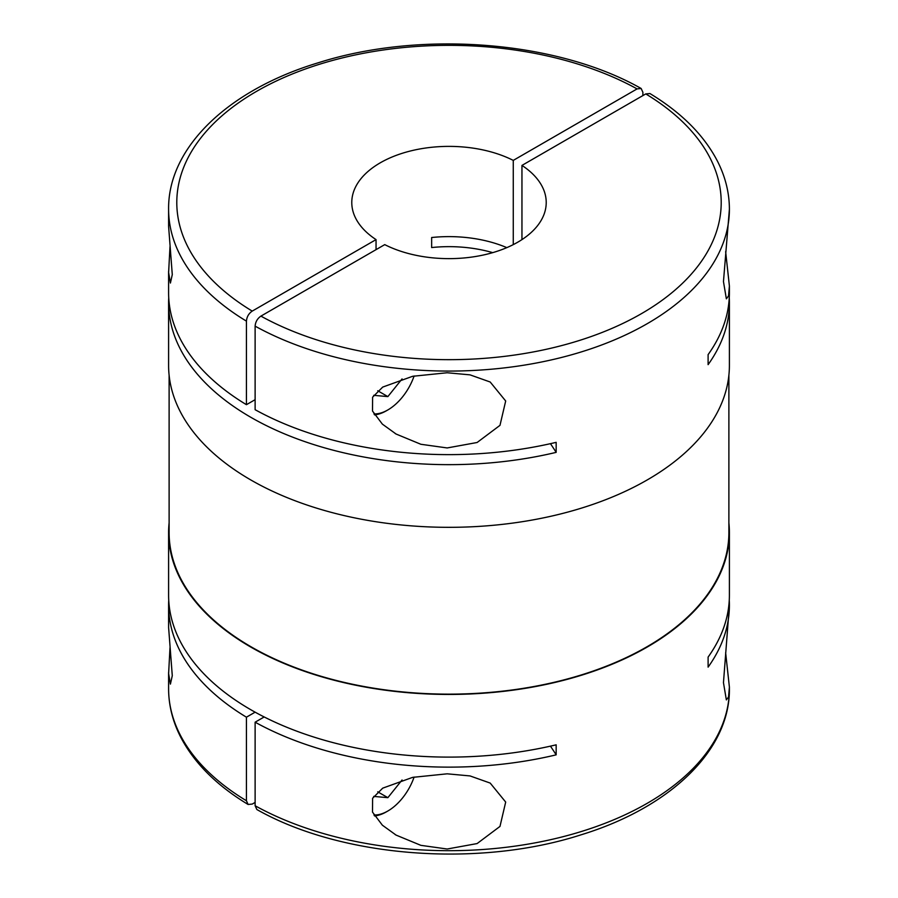 <?xml version="1.0" encoding="UTF-8"?>
<svg xmlns="http://www.w3.org/2000/svg" width="898" height="898" viewBox="0 0 898 898"><rect width="100%" height="100%" fill="white"/><g stroke="black" fill="none" stroke-linecap="round" stroke-linejoin="round"><path stroke-width="1.35" d="M255.122 802.408L252.226 804.08L248.084 804.462L246.434 800.747L246.434 717.188A280.401 161.887 180 0 1 168.6 605.252L168.611 627.612L172.281 675.689L170.407 684.119L168.611 673.567L170.003 647.683M376.049 249.644L376.049 239.609L252.226 311.101C248.724 313.503 246.793 316.848 246.434 321.136A280.401 161.887 180 0 1 168.6 209.189L168.611 226.543L172.281 274.62L170.407 283.05L168.611 272.498L170.003 246.613M550.44 746.148A614.008 354.497 0 0 1 556.165 754.848L556.165 744.824A280.401 161.887 180 0 1 250.733 709.689A280.401 161.887 180 0 1 168.6 595.228L168.6 532.559A280.401 161.887 180 0 1 169.116 522.782M728.884 522.782A280.401 161.887 180 0 1 729.4 532.559A280.401 161.887 180 0 1 556.3 682.121A280.401 161.887 180 0 1 250.733 647.031A280.401 161.887 180 0 1 168.6 532.559M168.6 605.252A280.401 161.887 180 0 1 168.734 600.234M728.884 375.218L728.884 532.559A279.884 161.595 180 0 1 556.109 681.84A279.884 161.595 180 0 1 251.092 646.818A279.884 161.595 180 0 1 169.116 532.559L169.116 375.218M725.64 251.676L729.4 286.058L728.536 295.936L726.359 298.832L723.462 281.59L729.4 209.189A280.401 161.887 180 0 1 559.128 358.066A280.401 161.887 180 0 1 255.122 326.142C255.459 321.888 257.389 318.543 260.914 316.118L384.737 244.626A97.22 56.125 180 0 0 489.017 253.663A97.22 56.125 180 0 0 546.22 202.51A97.22 56.125 180 0 0 521.951 165.412L645.774 93.92L649.916 93.538C681.604 112.71 704.189 135.385 717.648 161.539C725.438 176.996 729.356 192.879 729.4 209.189M414.101 375.993A41.443 23.932 -60 0 1 387.857 409.937L386.409 410.768A43.497 25.11 -60 0 1 374.5 414.876M386.409 410.768L387.857 409.937A41.443 23.932 -60 0 1 373.927 413.911M447.182 849.014L420.87 845.344L396.097 835.106L382.368 825.195L372.513 812.118L372.603 798.255L382.716 788.152L412.642 777.365L447.182 773.818L470.036 775.928L490.196 783.078L505.686 802.06L499.984 826.418L477.107 843.57L447.182 849.014M414.101 777.062A41.443 23.932 -60 0 1 387.857 811.006A41.443 23.932 -60 0 1 373.927 814.98M386.409 811.837L387.857 811.006L386.409 811.837A43.497 25.11 -60 0 1 374.5 815.945M729.266 297.766A280.401 161.887 180 0 1 729.4 302.772L729.4 365.441A280.401 161.887 180 0 1 556.3 515.003A280.401 161.887 180 0 1 250.733 479.914A280.401 161.887 180 0 1 168.6 365.441L168.6 302.772A280.401 161.887 180 0 1 168.734 297.766M255.122 326.142L255.122 409.701A280.401 161.887 180 0 0 556.165 442.344L556.165 452.368A280.401 161.887 180 0 1 250.733 417.244A280.401 161.887 180 0 1 168.6 302.772M246.434 321.136L246.434 404.684A280.401 161.887 180 0 1 168.6 292.748L168.6 271.421M642.878 95.592L642.878 92.247L641.138 88.475L637.086 88.902L513.263 160.394L513.263 244.626M521.951 239.609L521.951 165.412M447.182 447.945L420.87 444.274L396.097 434.037L382.368 424.125L372.513 411.048L372.603 397.185L382.716 387.083L412.642 376.296L447.182 372.749L470.036 374.859L490.196 382.009L505.686 400.991L499.984 425.349L477.107 442.501L447.182 447.945M725.64 652.745L729.4 687.127L728.536 697.005L726.359 699.901L723.462 682.66L729.4 605.252A280.401 161.887 180 0 1 708.107 667.124L708.107 657.089A280.401 161.887 180 0 0 729.4 595.228L729.4 532.559M246.434 404.684L255.122 399.677M255.122 712.17L246.434 717.188M255.122 805.753L256.862 809.525C341.184 857.399 478.062 867.984 580.782 834.904C669.728 807.796 730.085 750.537 729.4 688.811A280.401 161.887 180 0 1 559.128 837.677A280.401 161.887 180 0 1 255.122 805.753L255.122 722.194L264.18 716.963M556.165 452.368A614.008 354.497 0 0 0 550.44 443.668M729.4 286.058L729.4 292.748A280.401 161.887 180 0 1 708.107 354.62L708.107 364.644A280.401 161.887 180 0 0 729.4 302.772M376.049 239.609A97.22 56.125 180 0 1 351.78 202.51A97.22 56.125 180 0 1 408.983 151.358A97.22 56.125 180 0 1 513.263 160.394M506.82 247.635A97.22 56.125 0 0 0 431.646 237.521L431.646 247.556A97.22 56.125 0 0 1 492.71 252.641M729.266 600.234A280.401 161.887 180 0 1 729.4 605.252M556.165 754.848A280.401 161.887 180 0 1 255.122 722.194M377.732 791.823L387.857 797.671L402.057 779.992M373.68 796.403L387.857 797.671M377.732 390.753L387.857 396.602L402.057 378.922M373.68 395.333L387.857 396.602M246.434 800.747A280.401 161.887 180 0 1 168.6 688.811L168.6 672.49M252.226 311.101A272.206 157.161 180 0 1 256.514 91.383A272.206 157.161 180 0 1 637.086 88.902M645.774 93.92A272.206 157.161 180 0 1 641.486 313.638A272.206 157.161 180 0 1 260.914 316.118M395.109 834.534L396.097 835.095M395.109 433.465L396.097 434.026M641.138 88.475C557.108 40.769 420.848 30.061 318.251 62.781C228.743 89.766 167.915 147.216 168.6 209.189M168.6 688.811C168.644 705.121 172.562 721.004 180.352 736.461C193.811 762.615 216.396 785.29 248.084 804.462M729.4 688.811L729.4 687.127"/></g></svg>
